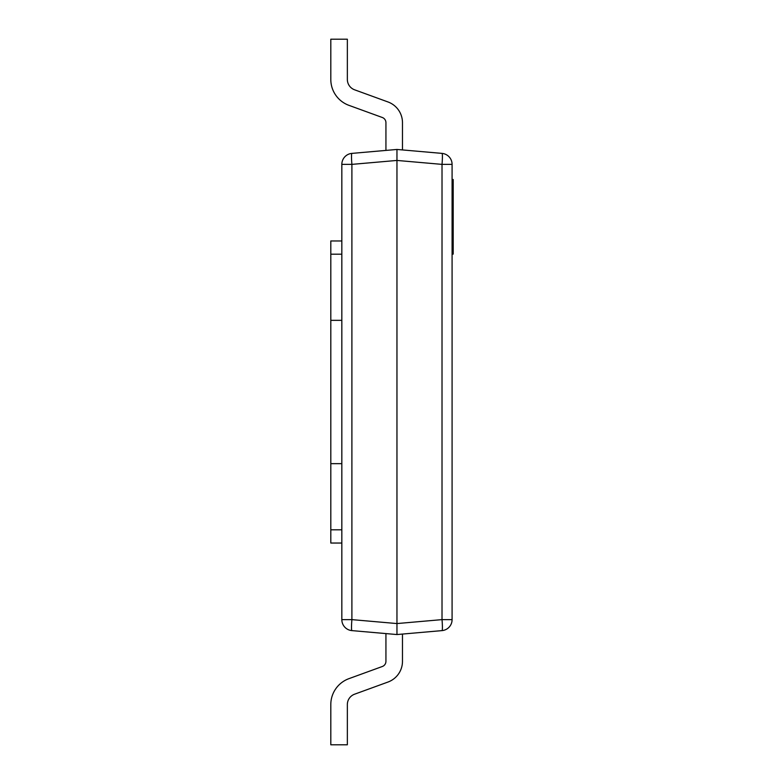 <?xml version="1.0" encoding="UTF-8"?>
<svg xmlns="http://www.w3.org/2000/svg" width="784" height="784" viewBox="0 0 784 784"><rect width="100%" height="100%" fill="white"/><g stroke="black" fill="none" stroke-linecap="round" stroke-linejoin="round"><path stroke-width="1.18" d="M396.959 634.55L396.959 160.436L442.019 164.375L452.084 164.375A11.025 11.025 0 0 0 442.019 153.39A11.025 11.025 0 0 1 452.084 164.375L452.084 619.625L442.019 619.625L442.019 164.375A11.025 0.96 -85 0 0 442.019 153.39L396.959 149.45L351.898 153.39A11.025 11.025 0 0 0 341.834 164.375L341.834 619.625A11.025 11.025 0 0 0 351.898 630.61A11.025 0.96 -85 0 1 351.898 619.625L396.959 623.564L442.019 619.625A11.025 0.96 -95 0 1 442.019 630.61L396.959 634.55L351.898 630.61M341.834 543.038L330.809 543.038L330.809 240.953M341.834 619.625L351.898 619.625L351.898 164.375L341.834 164.375A11.025 11.025 0 0 1 351.898 153.39A11.025 0.96 -95 0 0 351.898 164.375L396.959 160.436L396.959 149.45M442.019 630.61A11.025 11.025 0 0 0 452.084 619.625A11.025 11.025 0 0 1 442.019 630.61M402.476 122.676L402.476 149.93L402.476 122.676A22.05 22.05 0 0 0 387.962 101.949L354.603 89.807A11.025 11.025 0 0 1 347.351 79.449L347.351 39.2L330.809 39.2L330.809 79.449A27.558 27.558 0 0 0 348.949 105.35L382.308 117.492L348.949 105.35M385.934 122.676A5.508 5.508 0 0 0 382.308 117.492A5.508 5.508 0 0 1 385.934 122.676A5.508 5.508 0 0 0 382.308 117.492A5.508 5.508 0 0 1 385.934 122.676A5.508 5.508 0 0 0 382.308 117.492A5.508 5.508 0 0 1 385.934 122.676A5.508 5.508 0 0 0 382.308 117.492A5.508 5.508 0 0 1 385.934 122.676A5.508 5.508 0 0 0 382.308 117.492A5.508 5.508 0 0 1 385.934 122.676L385.934 150.41M354.603 89.807A11.025 11.025 0 0 1 347.351 79.449A11.025 11.025 0 0 0 354.603 89.807A11.025 11.025 0 0 1 347.351 79.449A11.025 11.025 0 0 0 354.603 89.807A11.025 11.025 0 0 1 347.351 79.449A11.025 11.025 0 0 0 354.603 89.807A11.025 11.025 0 0 1 347.351 79.449A11.025 11.025 0 0 0 354.603 89.807A11.025 11.025 0 0 1 347.351 79.449M385.934 633.59L385.934 661.324A5.508 5.508 0 0 1 382.308 666.508L348.949 678.65A27.558 27.558 0 0 0 330.809 704.551L330.809 744.8L347.351 744.8L347.351 704.551A11.025 11.025 0 0 1 354.603 694.193A11.025 11.025 0 0 0 347.351 704.551A11.025 11.025 0 0 1 354.603 694.193A11.025 11.025 0 0 0 347.351 704.551A11.025 11.025 0 0 1 354.603 694.193A11.025 11.025 0 0 0 347.351 704.551A11.025 11.025 0 0 1 354.603 694.193A11.025 11.025 0 0 0 347.351 704.551A11.025 11.025 0 0 1 354.603 694.193A11.025 11.025 0 0 0 347.351 704.551M402.476 661.324L402.476 634.07L402.476 661.324A22.05 22.05 0 0 1 387.962 682.051L354.603 694.193M385.934 661.324A5.508 5.508 0 0 1 382.308 666.508A5.508 5.508 0 0 0 385.934 661.324A5.508 5.508 0 0 1 382.308 666.508A5.508 5.508 0 0 0 385.934 661.324A5.508 5.508 0 0 1 382.308 666.508A5.508 5.508 0 0 0 385.934 661.324A5.508 5.508 0 0 1 382.308 666.508A5.508 5.508 0 0 0 385.934 661.324A5.508 5.508 0 0 1 382.308 666.508L348.949 678.65M330.809 240.962L341.834 240.962M330.809 463.658L341.834 463.658M330.809 529.808L341.834 529.808M330.809 320.342L341.834 320.342M330.809 254.192L341.834 254.192M452.084 179.507L453.191 179.507L453.191 225.302L452.084 225.302M453.191 225.302L453.191 226.605M453.191 247.558L453.191 248.479L452.084 248.479M452.084 225.674L453.191 225.674L453.191 248.097L452.084 248.097M453.191 182.564L452.084 182.564M453.191 212.533L452.084 212.533M453.191 190.11L452.084 190.11M453.191 248.479L453.191 254.114L452.084 254.114M453.191 187.69L452.084 187.69"/></g></svg>
